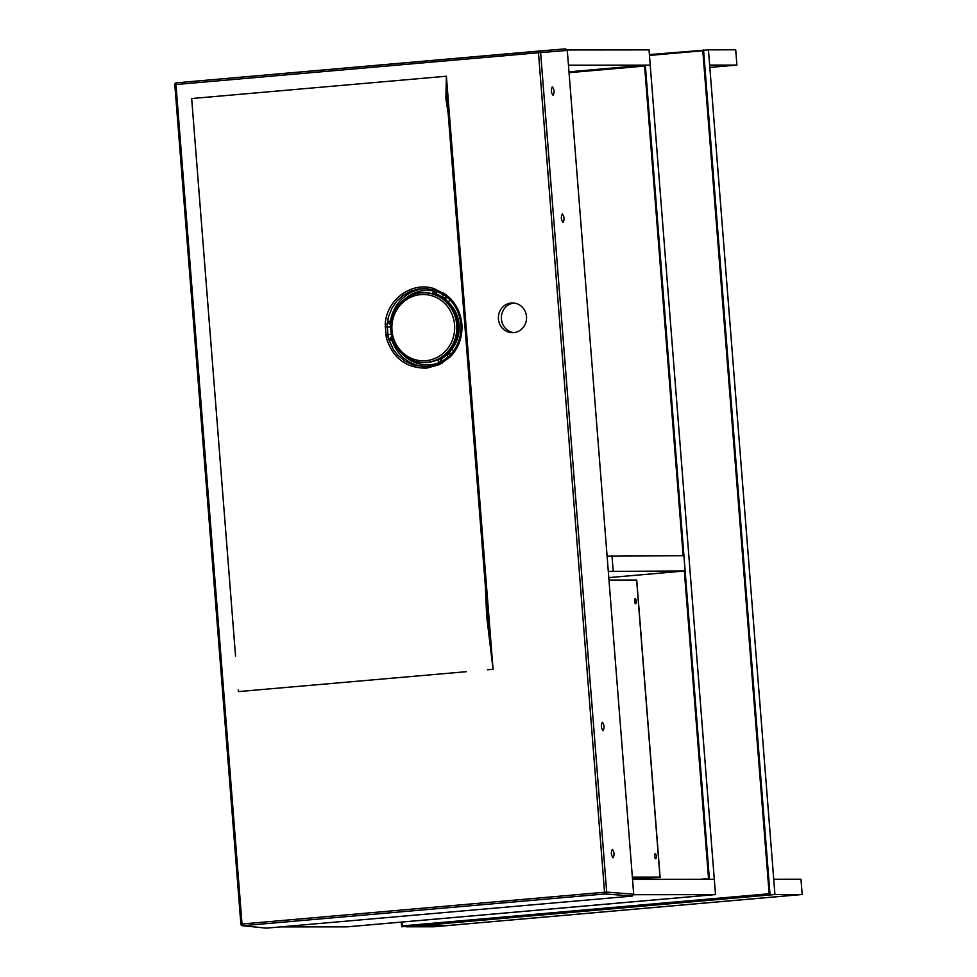 <?xml version="1.0" encoding="UTF-8"?>
<svg xmlns="http://www.w3.org/2000/svg" width="977" height="977" viewBox="0 0 977 977"><rect width="100%" height="100%" fill="white"/><g stroke="black" fill="none" stroke-linecap="round" stroke-linejoin="round"><path stroke-width="1.47" d="M640.35 879.385L648.288 878.457L632.485 878.689L660.134 877.419L636.735 580.033L608.989 580.057M644.527 65.215L568.467 65.276L644.527 65.215M567.258 49.961L649.033 49.888L650.23 65.141L568.467 65.203L567.21 49.961M402.414 925.891L769.155 893.747L702.805 50.767L649.473 55.433L702.805 50.767L769.155 893.747L402.414 925.891L402.109 922.032L402.414 925.891M649.4 54.59L708.447 49.839L774.932 894.529L401.681 926.807L401.303 922.105M802.19 894.505L800.981 879.251L773.735 879.276L774.932 894.529L802.19 894.505L448.284 925.512L421.026 925.537L406.591 926.807L433.837 926.782L448.284 925.512L421.026 925.537L774.932 894.529L401.681 926.807M703.55 49.851L770.023 894.529M709.839 67.413L735.84 65.141L709.656 65.166L735.84 65.141L709.839 67.413L736.914 65.068L735.705 49.815L708.447 49.839L709.656 65.093L736.914 65.068M422.101 925.463L448.822 925.439L801.116 894.578L774.395 894.59L422.101 925.463L774.395 894.59L801.116 894.578L448.822 925.439L422.101 925.463M708.533 878.555L684.327 571.008L708.533 878.555L699.581 879.337L708.533 878.555M683.131 555.693L644.588 66.057L569.054 72.677L644.588 66.057L683.131 555.693M568.98 71.834L645.321 65.141L709.4 879.324L714.309 879.324L632.546 879.385L633.694 894.651M645.321 65.141L650.23 65.141L715.506 894.578L633.743 894.639M655.274 853.69A2.552 0.818 -95 0 1 656.288 856.206A2.552 0.818 -95 0 1 655.701 858.771A2.552 0.818 -95 0 1 654.663 856.304A2.552 0.818 -95 0 1 655.249 853.69A2.552 0.818 -95 0 1 655.274 853.69M635.209 598.681A2.552 0.818 -95 0 1 636.222 601.185A2.552 0.818 -95 0 1 635.624 603.762A2.552 0.818 -95 0 1 634.598 601.295A2.552 0.818 -95 0 1 635.184 598.681A2.552 0.818 -95 0 1 635.209 598.681M636.65 580.375L609.013 580.399L636.65 580.375L660 877.077L636.65 580.375M632.363 877.102L660 877.077L632.363 877.102M632.388 877.431L660.134 877.419M684.059 571.008L608.305 571.447L684.059 571.008L608.793 577.602L684.059 571.008M608.793 577.627L685.133 570.934L683.937 555.693L607.108 556.169M685.133 570.934L608.305 571.423M613.177 570.995L611.981 555.742M714.431 894.639L633.682 894.712L714.431 894.639L347.69 926.782L714.431 894.639M281.229 926.831L347.69 926.782L281.229 926.831M280.436 926.904L347.165 926.855L715.506 894.578M424.946 362.504A34.854 33.01 -90 0 0 457.932 327.625A34.854 33.01 -90 0 0 424.885 292.795L423.798 292.795A34.854 33.01 90 0 1 456.735 324.767A34.854 33.01 90 0 1 423.859 362.504A34.854 33.01 90 0 1 390.922 330.531A34.854 33.01 90 0 1 423.798 292.795C409.119 291.598 390.116 306.387 390.751 329.212C391.814 350.059 409.412 363.444 423.859 362.504L424.946 362.504M391.447 320.407L390.409 321.25L391.203 321.763M390.824 324.865A3.395 3.2 90.8 0 1 389.041 321.238L387.148 324.291L388.321 317.305L391.972 308.085L396.784 301.185L402.878 295.579L409.998 291.476L417.802 289.131L425.911 288.618L433.544 289.876M433.751 288.52C411.586 281.266 386.465 299.756 385.231 324.169L386.294 337.773C392.864 358.327 406.42 368.439 426.961 368.097L439.699 364.519L450.58 356.556C458.811 347.653 462.585 336.955 461.901 324.449C460.717 311.883 455.306 301.881 445.659 294.431L433.751 288.52L433.849 289.974L445.341 295.689C454.61 302.87 459.813 312.493 460.949 324.572C461.62 336.589 457.993 346.884 450.067 355.445L439.613 363.114L427.364 366.57L414.431 365.398L405.455 361.453L397.737 355.152L393.56 349.851L388.822 339.727L388.174 337.395L390.544 340.326L393.23 340.961M466.273 671.7L246.705 690.873L466.273 671.7M235.555 656.202L191.736 99.3L235.555 656.202M526.505 316.597A14.875 14.093 -90 0 0 512.449 302.943A14.875 14.093 -90 0 0 498.38 317.843A14.875 14.093 -90 0 0 512.473 332.705A14.875 14.093 -90 0 0 526.505 316.597M633.707 894.248L606.693 892.099L540.623 52.611L538.474 52.758L538.864 51.06A1.698 1.612 85.3 0 1 538.877 51.06L565.561 48.85L567.295 50.413L633.707 894.248L632.241 896.08L266.294 928.15L242.406 925.695A1.698 1.624 95.9 0 1 240.953 924.144L242.027 924.01L175.958 84.523L538.474 52.758L604.543 892.245L242.027 924.01L242.699 925.707L605.203 893.943L632.241 896.08M552.359 86.868L552.323 86.868C550.82 89.835 551.065 92.668 553.067 95.331C554.557 92.436 554.325 89.603 552.359 86.868M562.361 213.951L562.325 213.951C560.822 216.918 561.067 219.752 563.07 222.414C564.559 219.52 564.327 216.699 562.361 213.951M602.369 722.284L602.333 722.284C600.831 725.252 601.075 728.085 603.065 730.747C604.568 727.853 604.336 725.032 602.369 722.284M612.371 849.367L612.335 849.367C610.833 852.335 611.077 855.168 613.067 857.83C614.57 854.936 614.338 852.115 612.371 849.367M448.199 113.82L445.866 98.482L446.391 76.23L446.807 96.173L488.17 621.799L493.067 669.282L486.668 616.206L485.361 586.078M513.951 303.029A14.875 14.093 -90 0 0 501.372 317.83A14.875 14.093 -90 0 0 513.975 332.62M450.544 348.423L451.679 349.4L448.699 353.283A5.947 5.642 -90 0 0 447.649 352.929M451.044 354.333L449.078 353.833L446.868 354.798A3.395 0.83 -132 0 1 448.101 357.264M433.129 289.693C433.8 289.4 434.435 290.487 435.034 292.978L436.218 294.016A35.685 33.804 90 0 1 442.325 297.057L445.194 297.729L446.88 296.935M443.558 298.889A5.947 5.642 -90 0 0 444.388 298.412L445.866 299.536L444.694 299.744M445.939 354.529A4.25 4.03 90 0 1 446.868 354.798A35.685 33.804 90 0 1 441.323 358.864L439.296 363.371M392.742 339.63L391.789 339.959L391.96 337.077M391.777 336.393A3.395 3.2 -91.3 0 0 390.544 340.326M386.294 337.773L388.174 337.395L387.148 324.291L385.231 324.169M391.313 334.207L385.756 335.026M390.727 327.026L385.121 326.953M390.885 324.23L390.409 321.25L389.041 321.238M435.156 290.401L425.911 288.618M436.463 294.993A4.25 4.03 90 0 1 436.218 294.016A3.395 1.026 110.5 0 0 436.34 290.841L436.353 289.412M441.445 297.484A4.25 4.03 90 0 0 442.325 297.057A3.395 0.94 122.4 0 0 443.082 294.199M443.338 298.718A5.947 5.642 -90 0 0 444.657 297.716A3.395 3.236 92.2 0 1 446.684 296.776M447.539 353.051A5.947 5.642 -90 0 1 449.078 353.833A3.395 3.236 -91.9 0 0 450.959 354.431M441.409 357.851A4.25 4.03 90 0 0 441.323 358.864A3.395 0.953 -120.4 0 1 441.946 361.795M445.341 295.689L445.659 294.431M450.067 355.445L450.58 356.556M439.613 363.114L439.699 364.519M433.324 289.827L433.287 290.951L434.728 291.305M438.16 359.573A10.197 9.66 -90 0 0 438.942 362.821L439.088 363.346M450.006 352.086L448.455 352.099M440.59 358.986L438.148 359.304M435.083 294.492L435.034 292.978M445.866 299.536L447.954 301.966A10.197 9.66 -90 0 0 450.092 299.951M446.977 303.139L447.954 301.966A33.645 31.862 -90 0 1 451.679 349.4A10.197 9.66 -90 0 1 453.829 350.767M444.388 298.412A5.947 5.642 90 0 0 445.194 297.729L448.003 297.912M451.606 353.674L449.603 353.821A5.947 5.642 90 0 0 448.699 353.283M447.002 98.604L445.866 98.482M487.718 615.986L486.668 616.206M454.574 324.914A33.157 31.411 -90 0 0 405.382 300.403A33.157 31.411 -90 0 0 409.888 357.643A33.157 31.411 -90 0 0 454.574 324.914M427.303 288.728A38.933 36.87 -90 0 0 390.617 320.322M392.265 341.181A38.933 36.87 -90 0 0 427.376 366.57L426.961 368.097M404.222 299.56A37.224 35.257 90 0 1 433.287 290.951A10.197 9.66 -90 0 0 433.006 293.857M191.736 99.3L191.675 98.543L444.975 76.353A3785.716 100.045 -4.5 0 0 446.391 76.23L493.067 669.282A4405.44 140.578 175.6 0 1 491.651 669.404L487.413 669.782M246.705 690.873L238.351 691.606L238.229 690.006M565.573 48.85L176.361 82.825L175.958 84.523L174.81 84.657L240.953 924.12M174.883 84.633A1.698 1.636 85.3 0 1 176.361 82.825L538.864 51.06A1.698 1.612 85.3 0 1 540.623 52.611L567.295 50.413M266.294 928.15L242.699 925.707A1.698 1.624 95.9 0 1 242.406 925.695A1.698 1.698 0 0 1 240.879 924.144L174.81 84.657A1.698 1.698 0 0 1 176.361 82.825L176.361 82.825M438.942 362.821A37.224 35.257 90 0 1 404.27 355.775M440.261 358.522A5.947 5.642 -90 0 0 440.383 360.037M435.119 293.051A5.947 5.642 -90 0 0 435.205 294.529M443.302 292.856L443.008 294.162L445.268 295.665C454.525 302.833 459.727 312.469 460.875 324.559L461.901 324.449M460.949 324.572L460.875 324.559C461.547 336.577 457.92 346.872 449.982 355.481L447.967 357.374L448.48 358.535M448.003 357.362L441.922 361.808L442.166 363.151M605.203 893.943L604.543 892.245L606.693 892.099A1.698 1.612 94.5 0 1 605.203 893.943M426.07 366.668L441.922 361.808M440.163 358.571L440.322 360.147M443.008 294.162L440.542 292.721M488.17 621.738L446.807 96.173"/></g></svg>
